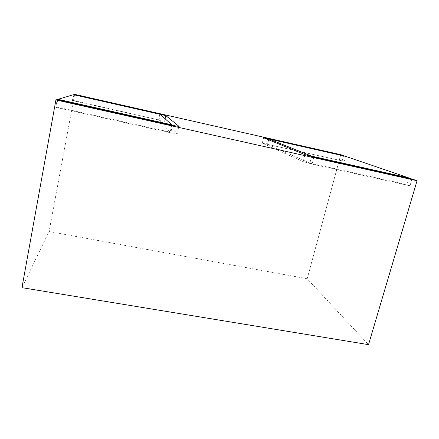 <?xml version="1.0" encoding="UTF-8"?>
<svg xmlns="http://www.w3.org/2000/svg" width="439" height="439" viewBox="0 0 439 439"><rect width="100%" height="100%" fill="white"/><g stroke="black" fill="none" stroke-linecap="round" stroke-linejoin="round"><path stroke-width="0.33" stroke-dasharray="2.19 1.65" d="M171.704 125.203L170.189 132.166L158.989 119.995L72.391 100.542L73.478 94.692M57.937 99.73L56.615 107.001L170.189 132.166M160.197 114.338L158.989 119.995M73.9 94.791L72.869 100.35L72.391 100.542M56.615 107.001L55.775 107.346L57.185 99.56M21.95 287.666L49.086 231.529L307.179 278.749L368.519 344.648M74.625 94.352L49.086 231.529M342.19 160.877L267.51 144.376L309.868 163.116L406.75 184.583L409.999 185.779L312.08 164.098L303.179 161.634L262.259 143.196L342.19 160.877L343.55 155.872M72.869 100.35L164.598 121.257L177.482 133.785L170.782 132.808L55.775 107.346M340.741 154.682L307.179 278.749M411.991 179.002L409.999 185.779M408.605 178.245L406.75 184.583M345.559 156.328L344.127 161.585M267.324 139.284L266.21 143.8M263.598 137.758L262.259 143.196M304.99 154.649L303.179 161.634M313.929 157.047L312.08 164.098M311.619 156.427L309.868 163.116M268.635 139.816L267.51 144.376M159.796 114.244L158.649 119.627M165.13 118.788L164.598 121.257M179.096 126.443L177.482 133.785M172.406 125.356L170.782 132.808"/><path stroke-width="0.66" d="M58.008 99.313L171.792 124.808L160.197 114.338L73.478 94.692L58.008 99.313L57.937 99.73M417.05 180.731L411.991 179.002L313.929 157.047L304.99 154.649L263.598 137.758L343.605 155.658L340.741 154.682L74.625 94.352L73.944 94.555L165.81 115.611L179.096 126.443L172.406 125.356L57.185 99.56L55.907 99.944L21.95 287.666L368.519 344.648L417.05 180.731L55.907 99.944M311.69 156.147L408.714 177.883L345.559 156.328L268.849 138.949L311.69 156.147L311.619 156.427M171.792 124.808L171.704 125.203M408.714 177.883L408.605 178.245M267.538 138.422L267.324 139.284M268.849 138.949L268.635 139.816M165.81 115.611L165.13 118.788"/></g></svg>
